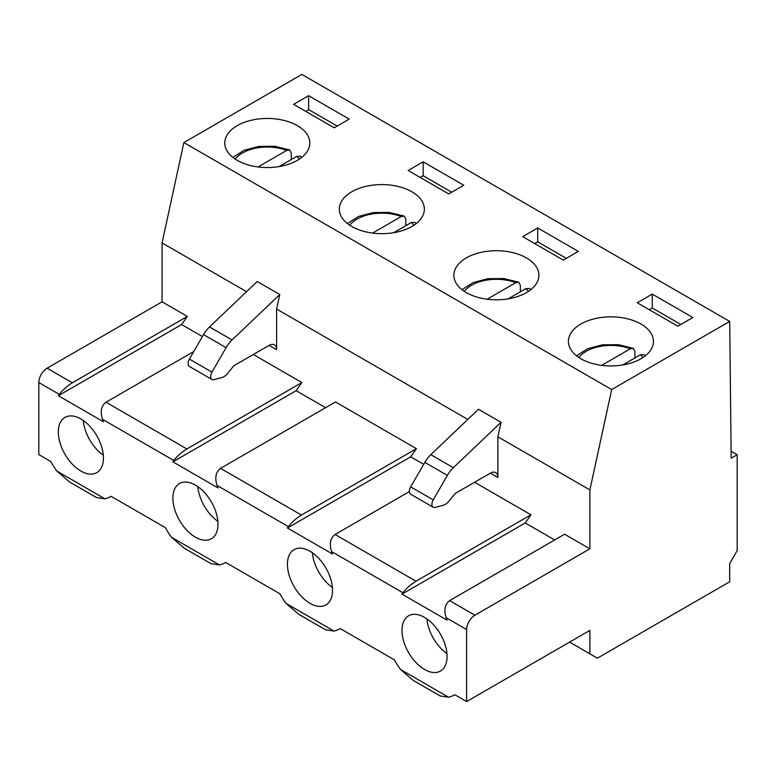 <?xml version="1.0" encoding="UTF-8"?>
<svg xmlns="http://www.w3.org/2000/svg" width="776" height="776" viewBox="0 0 776 776"><rect width="100%" height="100%" fill="white"/><g stroke="black" fill="none" stroke-linecap="round" stroke-linejoin="round"><path stroke-width="1.16" d="M601.672 365.35L630.316 348.812L633.313 348.346L634.904 351.373L634.904 357.949M645.341 355.806L644.041 354.632L640.442 354.748L622.73 364.972M487.124 299.216L515.768 282.687L518.766 282.212L520.356 285.238L520.356 291.815M530.803 289.671L529.494 288.507L525.895 288.614L508.183 298.847M372.577 233.091L401.221 216.552L404.218 216.087L405.809 219.113L405.809 225.69M416.256 223.536L414.956 222.373L411.348 222.489L393.645 232.713M291.262 159.555L291.262 152.979L289.671 149.952L274.801 146.295L258.767 146.421L244.052 150.301L232.878 157.412M301.709 157.412L300.409 156.238L296.801 156.354L279.098 166.578M258.03 166.956L286.674 150.418L289.671 149.952M637.232 302.776L677.826 326.201L692.852 317.53L652.267 294.094L637.232 302.776M522.684 236.641L563.279 260.076L578.304 251.395L537.72 227.96L522.684 236.641M408.147 170.507L448.732 193.942L463.767 185.26L423.172 161.825L408.147 170.507M80.888 418.982A31.884 18.411 60 0 1 101.724 447.083A31.884 18.411 60 0 1 96.835 472.632A31.884 18.411 60 0 1 64.942 454.222A31.884 18.411 60 0 1 64.951 417.401A31.884 18.411 60 0 1 80.888 418.982M103.315 455.221A31.884 18.411 60 0 1 83.274 420.505M195.436 485.116A31.884 18.411 60 0 1 216.271 513.217A31.884 18.411 60 0 1 211.382 538.767A31.884 18.411 60 0 1 179.489 520.356A31.884 18.411 60 0 1 179.489 483.535A31.884 18.411 60 0 1 195.436 485.116M217.862 521.346A31.884 18.411 60 0 1 197.822 486.639M424.53 617.386A31.884 18.411 60 0 1 445.356 645.486A31.884 18.411 60 0 1 440.477 671.036A31.884 18.411 60 0 1 408.583 652.626A31.884 18.411 60 0 1 408.583 615.804A31.884 18.411 60 0 1 424.53 617.386M446.947 653.615A31.884 18.411 60 0 1 426.907 618.899M309.983 551.251A31.884 18.411 60 0 1 330.819 579.352A31.884 18.411 60 0 1 325.93 604.902A31.884 18.411 60 0 1 294.036 586.491A31.884 18.411 60 0 1 294.036 549.67A31.884 18.411 60 0 1 309.983 551.251M332.409 587.481A31.884 18.411 60 0 1 312.359 552.774M566.286 258.34L537.72 241.85L534.712 243.586M537.72 241.85L537.72 227.96M729.683 321.429L301.864 74.428L183.864 142.561L162.068 242.917L162.068 301.815L47.064 368.212A11.689 6.751 -60 0 0 38.8 382.529L38.8 454.571L50.682 461.429A59.529 34.367 -120 0 0 56.89 471.08L104.896 498.803A59.529 34.367 -120 0 0 110.648 496.572A59.529 34.367 -120 0 0 111.094 496.31L165.23 527.564A59.529 34.367 -120 0 0 171.428 537.215L219.443 564.938A59.529 34.367 -120 0 0 225.195 562.707A59.529 34.367 -120 0 0 225.641 562.445L279.777 593.698A59.529 34.367 -120 0 0 285.975 603.35L333.99 631.072A59.529 34.367 -120 0 0 339.743 628.832A59.529 34.367 -120 0 0 340.189 628.57L394.324 659.823A59.529 34.367 -120 0 0 400.523 669.484L413.298 680.455L440.167 695.965L448.538 697.197A59.529 34.367 -120 0 0 454.29 694.966A59.529 34.367 -120 0 0 454.736 694.704L466.618 701.572L589.886 630.403L589.886 653.838L597.404 658.174L729.683 581.796L729.683 563.57L737.2 550.553L737.2 454.736L731.186 458.209L729.683 321.429L611.682 389.562L589.886 489.918L589.886 548.816L474.883 615.213A11.689 6.751 120 0 0 466.618 629.53L466.618 701.572M333.99 631.072L325.619 629.831L298.75 614.32L285.975 603.35M38.8 382.529L59.296 394.363L58.345 395.721L103.441 421.766L102.481 419.302L173.843 460.498L172.893 461.856L217.988 487.891L217.028 485.436C214.632 477.686 215.806 471.992 220.52 468.355L335.523 401.968L416.431 448.673L410.698 456.821L287.43 527.99L332.535 554.025L331.575 551.561L402.938 592.767L401.978 594.125L447.073 620.16L446.122 617.696L466.618 629.53M410.698 456.821L423.696 464.329M409.379 491.586L335.067 534.489C330.343 538.127 329.179 543.821 331.575 551.561M217.028 485.436L288.391 526.632L287.43 527.99M416.431 448.673L301.428 515.07C296.131 518.368 291.786 522.229 288.391 526.632M466.318 292.62A42.515 24.551 0 0 0 512.655 297.935A42.515 24.551 0 0 0 538.903 275.257A42.515 24.551 0 0 0 496.378 250.716A42.515 24.551 0 0 0 453.863 275.257A42.515 24.551 0 0 0 466.318 292.62M253.306 354.496L301.883 382.539L296.151 390.687L172.893 461.856M301.883 382.539L186.88 448.935C181.584 452.243 177.238 456.094 173.843 460.498M337.191 126.071L308.625 109.581L308.625 95.7L293.6 104.372L334.184 127.807L349.219 119.126L308.625 95.7M162.068 301.815L187.336 316.414L181.603 324.562L58.345 395.721M187.336 316.414L72.343 382.801C67.037 386.108 62.691 389.959 59.296 394.363M308.625 109.581L305.628 111.317M680.833 324.465L652.267 307.985L649.26 309.711M652.267 307.985L652.267 294.094M580.865 358.755A42.515 24.551 0 0 0 627.202 364.07A42.515 24.551 0 0 0 653.45 341.392A42.515 24.551 0 0 0 610.925 316.85A42.515 24.551 0 0 0 568.41 341.392A42.515 24.551 0 0 0 580.865 358.755M474.582 482.255L530.968 514.808L525.245 522.956L401.978 594.125M530.968 514.808L415.975 581.205C410.679 584.503 406.333 588.363 402.938 592.767M589.886 548.816L564.618 534.227L449.614 600.624C444.89 604.262 443.726 609.955 446.122 617.696M525.245 522.956L554.695 539.96M497.882 436.801L497.882 477.482A10.631 6.14 120 0 0 495.68 472.613A10.631 6.14 120 0 0 490.374 473.137L455.9 493.041A4.249 2.454 120 0 0 454.397 494.37L448.994 501.102A10.631 6.14 -60 0 1 443.29 505.263L435.258 507.407A6.373 3.686 -60 0 1 433.241 507.232L410.688 494.215A6.373 3.686 -60 0 1 410.688 486.843L424.821 462.38A21.262 12.271 -60 0 1 430.806 454.688L478.491 409.262L501.044 422.28L497.882 436.801L589.886 489.918M433.241 507.232A6.373 3.686 -60 0 1 433.241 499.87L447.364 475.397A21.262 12.271 -60 0 1 453.349 467.705L501.044 422.28M234.624 365.283L269.097 345.388A10.631 6.14 -60 0 1 274.413 344.864A10.631 6.14 -60 0 1 276.615 349.724L276.615 309.052L279.767 294.531L232.072 339.956A21.262 12.271 120 0 0 226.088 347.648L211.964 372.111A6.373 3.686 120 0 0 211.964 379.474A6.373 3.686 120 0 0 213.982 379.658L222.014 377.505A10.631 6.14 120 0 0 227.717 373.343L233.13 366.621A4.249 2.454 -60 0 1 234.624 365.283M279.767 294.531L257.215 281.513L209.53 326.938A21.262 12.271 120 0 0 203.545 334.621L189.412 359.094A6.373 3.686 120 0 0 189.412 366.456L211.964 379.474M183.864 142.561L611.682 389.562M162.068 242.917L246.535 291.689M276.615 309.052L467.812 419.438M237.223 160.351A42.515 24.551 0 0 0 283.56 165.676A42.515 24.551 0 0 0 309.808 142.997A42.515 24.551 0 0 0 267.293 118.447A42.515 24.551 0 0 0 224.768 142.997A42.515 24.551 0 0 0 237.223 160.351M351.77 226.485A42.515 24.551 0 0 0 398.107 231.811A42.515 24.551 0 0 0 424.356 209.132A42.515 24.551 0 0 0 381.84 184.581A42.515 24.551 0 0 0 339.316 209.132A42.515 24.551 0 0 0 351.77 226.485M193.787 351.528L105.982 402.22C101.258 405.858 100.094 411.552 102.481 419.302M181.603 324.562L202.42 336.571M569.594 642.121L589.886 653.838M296.151 390.687L325.6 407.691M104.896 498.803L96.525 497.562L69.656 482.051L56.89 471.08M219.443 564.938L211.072 563.696L184.203 548.186L171.428 537.215M451.739 192.206L423.172 175.715L423.172 161.825M423.172 175.715L420.165 177.452M731.099 451.215L737.2 454.736M578.847 357.503A35.075 20.254 180 0 1 630.316 348.812M640.442 354.748A35.075 20.254 180 0 1 643.013 357.503M525.895 288.614A35.075 20.254 180 0 1 528.466 291.369M464.3 291.369A35.075 20.254 180 0 1 515.768 282.687M411.348 222.489A35.075 20.254 180 0 1 413.918 225.234M349.753 225.234A35.075 20.254 180 0 1 401.221 216.552M296.801 156.354A35.075 20.254 180 0 1 299.371 159.109M235.215 159.109A35.075 20.254 180 0 1 286.674 150.418M453.349 467.705L430.806 454.688M447.364 475.397L424.821 462.38M433.241 499.87L410.688 486.843M189.412 359.094L211.964 372.111M203.545 334.621L226.088 347.648M209.53 326.938L232.072 339.956M269.097 345.388L276.615 349.724M47.064 368.212L72.343 382.801M400.523 669.484L448.538 697.197M335.067 534.489L415.975 581.205M220.52 468.355L301.428 515.07M449.614 600.624L474.883 615.213M105.982 402.22L186.88 448.935M497.882 477.482L490.374 473.137M633.313 348.346L618.443 344.699L602.399 344.816L587.684 348.705L576.51 355.806M518.766 282.212L503.896 278.565L487.852 278.691L473.137 282.571L461.962 289.671M404.218 216.087L389.348 212.43L373.305 212.556L358.599 216.436L347.415 223.536"/></g></svg>
